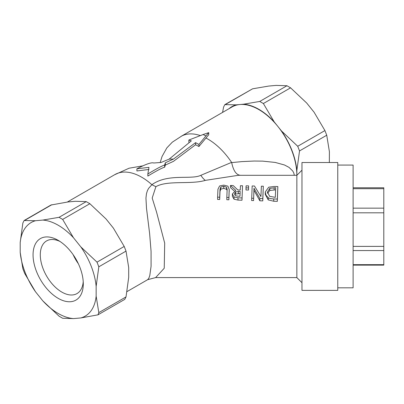 <?xml version="1.0" encoding="UTF-8"?>
<svg xmlns="http://www.w3.org/2000/svg" width="404" height="404" viewBox="0 0 404 404"><rect width="100%" height="100%" fill="white"/><g stroke="black" fill="none" stroke-linecap="round" stroke-linejoin="round"><path stroke-width="0.61" d="M208.727 132.638L203.081 134.547L205.939 135.921L208.727 132.638L208.727 134.734L198.919 146.526L195.576 144.743L173.447 161.358L165.337 165.079L165.337 162.802L173.447 159.07L195.576 142.647L195.576 144.743M203.081 134.547L188.85 140.042L188.85 142.213L189.218 142.314M188.85 140.052L191.329 140.855L169.195 159.105L161.085 162.469L153.717 162.999C151.586 162.15 145.98 164.085 136.906 168.801L148.96 167.352L147.839 173.983C156.272 168.882 161.878 165.898 164.65 165.034L165.337 162.802M195.576 142.652L198.919 144.44L205.939 135.921M198.919 144.44L198.919 146.526M136.906 168.801L136.906 170.948L148.96 169.458M147.839 173.983L147.839 176.073C156.393 170.887 161.999 167.928 164.65 167.195L164.65 165.034M165.337 165.079L164.65 167.195M253.99 188.244L259.843 198.5L262.782 198.596L263.317 186.224L261.383 186.178L260.923 196.581L254.49 186.022L252.167 185.971L251.636 200.52L253.566 200.586L253.99 188.244L253.566 200.586M263.317 186.224L262.782 200.884L259.843 200.788L253.99 190.36M262.782 198.596L262.782 200.884M251.636 198.243L253.566 198.303M259.843 198.5L259.843 200.788M230.467 185.487L235.774 190.39L232.386 193.94L232.386 196.314L234.037 199.197L237.976 200.081L241.991 200.212L242.521 185.754L240.451 185.709L240.239 190.067L237.865 190.006L233.153 185.547L230.467 185.487L230.467 187.582L234.224 191.001M232.386 193.94L234.037 196.945L237.976 197.814L241.991 197.94M237.921 196.198L235.466 195.657L234.552 193.864L235.517 191.9L240.178 191.39L239.981 196.258L237.921 196.198M240.087 193.541L235.517 194.061L234.785 194.955M235.517 191.9L235.517 194.061M242.521 185.754L241.991 200.212M277.316 199.061L277.846 186.557L274.26 186.476L268.7 187.198L265.297 191.945L265.989 195.213L268.231 197.627C268.534 198.233 270.377 198.677 273.766 198.95L277.316 199.061L277.316 201.359L273.766 201.243L268.231 199.894L265.292 194.445L265.292 192.274M277.846 186.557L277.316 201.359M269.796 188.335L275.715 187.744L275.306 197.339L269.645 196.329L267.453 192.026L269.796 188.335L269.796 190.451L267.544 193.349M275.614 189.855L269.796 190.451M229.214 191.663L229.214 189.526L227.891 186.158L223.796 185.128L219.594 185.971L217.943 189.244L217.61 197.177L219.68 197.243L220.013 189.259L220.791 187.077L223.735 186.284L226.583 187.214L227.144 189.476L226.816 197.465L228.886 197.526L229.225 189.143L228.886 199.793L226.816 199.727L226.816 197.465M227.154 189.097L227.144 189.476M227.104 190.446L226.583 189.325L223.735 188.385L220.791 189.183L220.013 191.39L219.68 199.5L217.61 199.435L217.61 197.177M219.68 197.243L219.68 199.5M228.886 197.526L228.886 199.793M248.606 185.891L246.107 185.835L246.006 187.86L246.006 189.976L248.505 190.037L248.606 185.891L248.505 190.037M246.006 187.86L248.505 187.921M240.481 175.306C236.315 175.003 233.381 170.766 231.684 162.6L231.588 162.378A53.702 31.002 -120 0 0 207.863 139.067A53.702 31.002 -120 0 0 205.939 138.011M181.34 136.214L232.032 106.949A53.702 31.002 60 0 1 239.895 104.52A53.702 31.002 60 0 1 258.883 109.61A53.702 31.002 60 0 1 277.871 126.447A53.702 31.002 60 0 1 296.854 175.301L296.854 277.588L301.97 282.704M231.684 162.6L241.981 161.605L254.136 161.034L262.716 161.13L275.276 162.443L284.487 164.989L289.011 167.367L292.723 170.983L293.713 172.816L294.375 175.301M200.172 135.537A53.702 31.002 -120 0 0 181.744 136.007L172.306 142.173L166.837 147.904L162.034 156.52L160.176 162.58M231.588 162.383L200.869 175.301C191.228 180.058 167.983 173.094 151.889 184.694L148.616 188.365L147.409 190.617L146.45 193.758L145.95 198.137L146.495 208.267L149.616 233.492L151.066 251.318L151.081 266.251L149.793 275.543L148.829 278.225L147.647 279.684L127.023 291.592M296.854 277.588L155.636 277.588L164.236 268.241L164.696 243.132L156.585 212.196L152.197 198.031L155.893 186.693C167.362 179.987 190.92 184.764 205.288 180.376L238.355 175.301M296.869 185.981L296.854 183.527M301.97 290.375L301.97 162.514L337.769 162.514L337.769 290.375L301.97 290.375M329.341 162.514L329.401 151.682L326.73 135.229L324.922 130.568L314.095 112.231L306.737 103.076L290.567 87.83L286.951 85.739L276.124 85.401L268.766 86.057L252.591 88.809L224.836 104.631L236.219 104.848A54.035 31.199 -120 0 0 229.028 108.686M83.219 281.628A30.406 17.554 60 0 1 76.992 293.577A30.406 17.554 60 0 1 46.586 276.023A30.406 17.554 60 0 1 46.586 240.915A30.406 17.554 60 0 1 60.05 241.501M83.29 283.835A35.522 20.508 -120 0 0 58.171 240.335A35.522 20.508 -120 0 0 33.057 254.833A35.522 20.508 -120 0 0 58.171 298.339A35.522 20.508 -120 0 0 83.29 283.835M78.341 263.691A30.406 17.554 60 0 1 73.144 254.692M96.147 286.355A54.035 31.199 -120 0 0 80.835 246.9L73.478 237.749A54.035 31.199 -120 0 0 42.864 220.074L35.507 220.73A54.035 31.199 -120 0 0 20.2 242.506L20.2 252.318A54.035 31.199 -120 0 0 35.507 291.769L42.864 300.924A54.035 31.199 -120 0 0 73.478 318.599L80.835 317.943A54.035 31.199 -120 0 0 96.147 296.162L96.147 286.355L98.818 266.812L126.018 251.106L124.21 246.445L113.388 228.108L106.025 218.958L89.855 203.707L86.239 201.621L75.412 201.283L68.054 201.939L50.939 205.03L24.124 220.513L35.507 220.73M353.116 250.556L383.8 250.556L383.8 246.379L353.116 246.379M353.116 212.807L383.8 212.807L383.8 246.379M383.8 250.556L383.8 264.665L353.116 264.665M353.116 265.135L383.8 265.135L383.8 264.665M353.116 188.693L383.8 188.693L383.8 187.759L353.116 187.759M383.8 188.693L383.8 208.161L353.116 208.161M383.8 212.807L383.8 208.161M73.478 318.599L62.655 318.261L59.04 316.17L42.864 300.924M96.147 296.162L98.818 312.62L97.95 314.847L80.835 317.943M80.835 246.9L97.01 262.151L98.818 266.812M97.95 314.847L124.765 299.369L126.018 296.915L128.694 277.371L128.694 267.559L126.018 251.106M42.864 220.074L59.04 217.322L62.655 219.412L73.478 237.749M35.507 291.769L24.684 273.432L22.877 268.771L20.2 252.318M20.2 242.506L22.877 222.963L24.124 220.513M297.723 146.273L299.531 150.929L296.854 170.473A54.035 31.199 -120 0 0 281.548 131.022L297.723 146.273L324.922 130.568M238.335 175.301L296.854 175.301L296.854 170.473M222.579 112.408L223.584 107.085L224.836 104.636M243.577 104.192L259.747 101.444L263.368 103.53L274.19 121.867A54.035 31.199 -120 0 0 243.577 104.192L236.219 104.848M155.893 186.693L151.929 184.724M151.889 184.694A53.702 31.002 -120 0 0 141.743 177.24A53.702 31.002 -120 0 0 114.893 174.578L67.352 202.025M281.548 131.022L274.19 121.867M337.769 165.074L353.116 165.074L353.116 287.82L337.769 287.82M173.452 159.08L169.195 159.105M238.36 191.344L238.36 193.496M237.976 197.814L237.976 200.081M234.037 196.945L234.037 199.197M268.231 197.627L268.231 199.894M273.766 198.95L273.766 201.243M267.453 192.026L267.453 192.587M274.139 187.703L274.139 189.819M220.791 187.077L220.791 189.183M223.735 186.284L223.735 188.385M220.013 189.259L220.013 191.39M226.583 187.214L226.583 189.325M124.21 246.445L97.01 262.151M126.018 296.915L98.818 312.62M86.239 201.621L59.04 217.322M62.655 219.412L89.855 203.707M24.684 220.392L51.884 204.687M299.531 150.929L326.73 135.229M225.392 104.515L252.591 88.809M286.951 85.739L259.747 101.444M263.368 103.53L290.567 87.83M205.288 180.376A20.458 9.277 75.8 0 1 200.869 175.301M296.854 175.301L301.97 170.185M155.646 277.588L147.627 279.694M142.501 165.913L129.088 168.21L114.544 174.781"/></g></svg>

